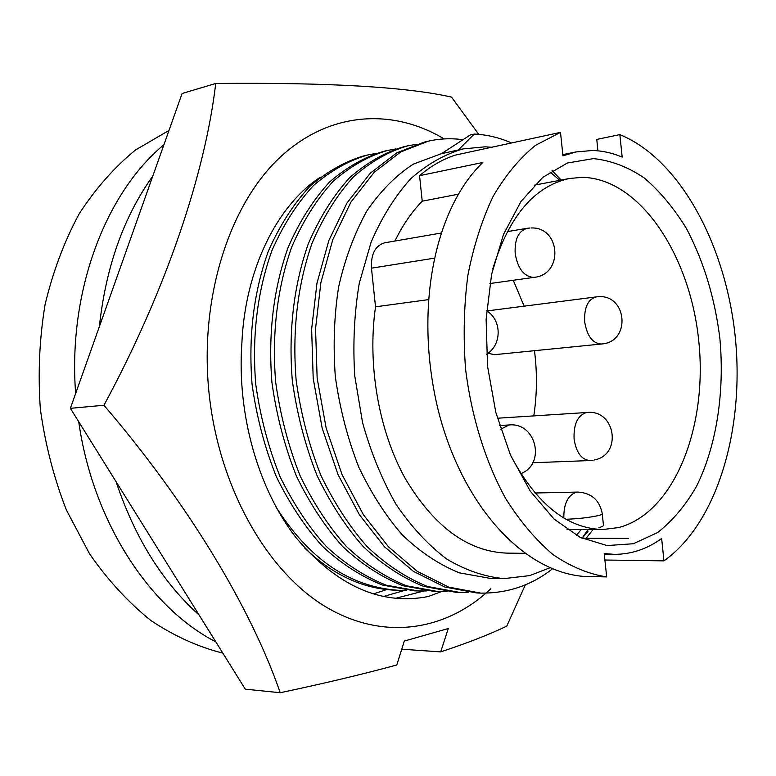 <?xml version="1.0" encoding="UTF-8"?>
<svg xmlns="http://www.w3.org/2000/svg" width="776" height="776" viewBox="0 0 776 776"><rect width="100%" height="100%" fill="white"/><g stroke="black" fill="none" stroke-linecap="round" stroke-linejoin="round"><path stroke-width="1.16" d="M320.304 177.209C276.983 205.339 244.915 269.757 241.85 343.623C236.893 414.297 258.175 488.899 296.015 537.642C336.891 586.035 380.967 605.678 428.245 596.54L441.108 591.729M490.859 588.722C446.2 631.053 382.762 641.606 324.446 606.037C266.372 570.447 219.045 487.231 209.122 393.888C199.219 300.428 228.037 207.949 277.527 159.73C327.239 111.472 391.676 107.418 444.173 138.923M478.743 134.374L451.535 97.107C406.837 86.931 328.229 82.382 215.728 83.478L182.098 93.508L70.373 408.331L103.945 405.266C188.878 504.322 251.424 609.199 280.223 692.726C323.456 683.598 362.305 674.354 396.779 664.983L404.325 641.054L448.285 628.541L440.681 651.888C467.996 642.829 490.034 634.225 506.796 626.096L525.352 584.803M401.755 649.211L440.681 651.888M70.373 408.331L245.284 689.166L280.223 692.726M215.728 83.478C205.281 172.738 166.306 289.807 103.945 405.266M423.735 591.031L395.168 598.412M404.926 590.332L383.208 596.579M386.555 589.634L373.101 593.999M491.741 147.246L485.058 146.829L463.126 148.905C444.561 154.288 427.042 164.279 410.582 178.878C395.1 196.047 381.957 217.105 371.151 242.054L359.24 283.395C354.254 313.329 352.76 344.204 354.758 376.02L362.567 422.6C370.928 452.602 382.122 479.898 396.138 504.487C411.445 526.952 428.323 545.159 446.772 559.089C465.697 570.321 484.777 576.83 504.022 578.615L489.481 578.246L459.334 572.843C439.109 564.618 420.165 552.017 402.482 535.062C386.128 516.418 371.568 493.788 358.803 467.191C347.59 438.556 339.762 408.312 335.3 376.467C333.059 344.816 334.194 314.881 338.695 286.645C345 258.825 354.389 233.595 366.844 210.946C380.803 190.683 396.361 175.046 413.492 164.046L441.554 153.629M504.022 578.615L529.775 575.598L549.728 567.848M458.296 150.001L474.194 134.083L470.256 134.966L441.476 153.677L463.126 148.905M559.816 180.323L549.98 171.962M419.554 175.677C430.825 166.064 442.737 159.216 455.289 155.122L560.505 132.376L562.939 155.84L575.928 151.951L592.563 150.486C602.583 150.786 612.458 152.988 622.177 157.111L619.849 134.617C680.028 159.264 725.803 245.061 735.25 336.939C744.698 428.818 717.49 522.888 663.955 560.864L661.647 538.486C647.087 549.068 631.286 554.355 614.233 554.345L604.232 553.56L606.657 576.908L582.844 576.345C520.9 570.874 459.673 501.703 437.072 405.441C414.064 304.59 436.015 207.221 482.827 162.475L419.554 175.677L422.222 201.188L458.112 194.243M633.323 543.743L657.65 532.54C672.588 520.812 685.548 505.399 696.538 486.3C716.597 445.666 724.736 392.239 719.905 338.763C714.909 298.12 703.764 261.386 686.45 228.532C674.063 208.308 660.037 191.478 644.381 178.043C628.017 166.937 611.022 160.457 593.407 158.614L567.353 163.018L542.725 177.394L520.977 201.488L503.517 234.362L491.596 274.384L486.115 319.295L487.551 366.34L495.854 412.551L510.443 455.008L530.289 491.16L554.035 519.037L580.147 537.361L607.065 545.567L633.323 543.743M510.54 455.231C536.313 503.905 567.081 528.66 602.855 529.513L618.423 527.602C674.179 513.343 707.935 426.955 698.759 340.984C690.213 254.945 639.56 178.218 582.097 177.335L569.448 178.49C534.48 186.065 508.93 216.184 492.799 268.845M533.781 415.897C537.07 394.509 537.293 372.781 534.46 350.694M524.043 305.919L513.266 280.262M602.292 514.09L603.359 524.363C604.291 525.517 602.826 526.613 598.936 527.651M488.026 353.206L494.38 354.69L601.526 344.01M78.725 421.737C92.848 521.617 149.419 607.773 215.815 641.849M116.051 481.663C134.82 537.729 162.514 582.194 199.131 615.067M168.993 130.436L135.538 149.972C114.46 167.179 95.661 188.481 79.152 213.866C64.321 241.336 52.962 271.581 45.076 304.599C39.43 338.685 37.849 373.479 40.342 408.991C45.192 444.231 53.864 477.88 66.358 509.939L89.57 553.86C107.883 580.176 128.321 602.389 150.874 620.519C174.212 636.039 198.21 646.912 222.857 653.149M163.94 144.685C105.342 193.253 67.822 291.786 75.65 393.471M152.794 176.065C123.636 216.873 105.827 267.051 99.376 326.599M596.637 296.859L486.853 310.943M560.505 132.376L535.508 145.325C519.678 158.159 505.545 175.192 493.129 196.406C482.012 219.792 473.593 246.108 467.87 275.344C463.922 305.725 463.146 336.93 465.561 368.959C471.449 416.702 485.446 461.613 505.603 498.415C519.998 521.268 535.818 540.009 553.065 554.636C570.748 566.645 588.615 574.075 606.657 576.908M619.849 134.617L596.793 139.418L597.869 150.816M422.222 201.188C411.707 211.945 402.608 225.234 394.926 241.035M441.02 233.062L384.595 242.82C375.235 245.643 370.86 254.091 371.462 268.176L375.516 306.811L428.274 299.662M375.516 306.811C367.242 364.613 378.669 430.302 404.917 477.958C433.784 526.594 467.792 551.649 506.932 553.123L524.508 553.327M587.723 530.057L581.99 538.243L628.376 538.379M604.911 560.02L663.955 560.864M582.107 538.243L587.868 531.492L587.665 529.533M586.122 538.263L593.058 529.523M474.194 134.083C486.746 134.607 499.21 137.565 511.568 142.959M552.046 170.613L561.223 180.051M581.127 529.542L576.393 535.392M552.299 568.924C531.57 585.317 507.737 593.388 480.8 593.106L448.78 587.141L417.313 571.388L388.466 546.808L363.43 514.769L342.051 474.592L326.133 427.993L317.142 378.125L315.56 328.617L320.876 282.61L332.759 239.736L350.927 202.109L374.168 172.35L400.659 151.97L428.371 141.154C439.575 138.603 451.069 138.109 462.835 139.67M476.813 592.971L444.784 587.015L413.327 571.291L384.479 546.77L359.453 514.808L338.084 474.728L322.185 428.255L313.203 378.494L311.642 329.121L316.967 283.211L328.869 240.444L347.047 202.885L370.298 173.184L396.798 152.843L424.52 142.027M468.161 592.321L459.45 592.379L427.421 586.472C405.964 577.722 385.876 564.443 367.155 546.624C349.811 527.04 334.388 503.284 320.866 475.339C309.023 445.298 300.778 413.56 296.131 380.143C292.135 330.023 297.674 284.773 311.952 243.489C323.146 217.241 336.988 195.019 353.468 176.831C370.928 161.592 389.028 151.271 407.759 145.849L416.169 144.317M459.479 592.379L455.58 592.253L423.521 586.346C402.065 577.616 381.976 564.365 363.265 546.595C345.931 527.059 330.518 503.352 317.006 475.484C305.172 445.502 296.936 413.85 292.3 380.512C288.313 330.508 293.871 285.364 308.15 244.178C319.363 217.978 333.205 195.804 349.685 177.646C367.155 162.436 385.265 152.125 404.005 146.703M447.112 591.622L438.615 591.671L406.575 585.812C385.129 577.169 365.06 564.045 346.377 546.45C329.082 527.117 313.698 503.653 300.234 476.076C288.439 446.423 280.252 415.092 275.655 382.112C271.736 332.632 277.342 287.945 291.66 247.156C302.892 221.199 316.763 199.209 333.263 181.196C350.752 166.093 368.881 155.84 387.641 150.428L395.847 148.924M434.812 591.545L402.773 585.696C381.326 577.063 361.267 563.968 342.585 546.42C325.299 527.127 309.925 503.721 296.471 476.212C284.685 446.627 276.508 415.373 271.93 382.471C268.021 333.108 273.637 288.526 287.964 247.816C299.196 221.917 313.067 199.975 329.577 181.991C347.076 166.918 365.205 156.674 383.975 151.262M426.567 590.943L418.264 590.972L386.235 585.182C364.798 576.626 344.767 563.657 326.114 546.285C308.858 527.185 293.522 504.022 280.117 476.794C268.38 447.519 260.251 416.596 255.711 384.023C251.87 335.183 257.516 291.039 271.881 250.716C283.133 225.059 297.033 203.302 313.553 185.464C331.071 170.497 349.219 160.302 367.999 154.899L376.011 153.415M414.549 590.846L382.519 585.065C361.092 576.529 341.062 563.589 322.418 546.246C305.172 527.195 289.846 504.09 276.45 476.92C264.723 447.713 256.604 416.867 252.074 384.372C248.242 335.639 253.907 291.601 268.273 251.366C279.535 225.758 293.435 204.049 309.964 186.24C327.472 171.292 345.63 161.117 364.41 155.714M406.498 590.274L398.389 590.303C349.85 587.005 308.974 559.108 275.781 506.621M394.761 590.177C362.334 588.703 332.235 574.57 304.444 547.778M563.832 518.009C563.667 503.925 567.78 495.34 576.161 492.265L577.877 492.071C591.37 492.944 599.479 500.045 602.215 513.382C603.107 514.003 601.604 514.789 597.695 515.72C588.625 517.64 578.052 518.814 565.966 519.26M529.979 227.999L527.059 228.309C518.484 230.967 514.527 239.367 515.186 253.5C517.757 268.545 523.868 276.508 533.529 277.401L534.286 277.323C563.638 274.529 560.689 226.786 531.162 227.969M594.426 459.955C622.42 454.746 615.484 409.398 587.199 412.483L586.346 412.57C577.587 415.432 573.503 424.278 574.095 439.1C576.248 452.583 581.525 459.731 589.935 460.556L593.106 460.226M584.668 321.807C587.054 336.086 592.641 343.487 601.419 344.02L601.672 343.991C631.683 341.847 627.057 293.105 597.18 296.801L596.24 296.898C587.907 299.284 584.056 307.587 584.668 321.807M520.822 473.651C546.226 463.941 536.051 422.037 509.046 424.967L500.685 429.225M371.462 268.176L434.201 258.195M489.879 283.541L534.286 277.323M532.743 462.748L589.935 460.556M486.523 354.263C501.985 345.068 502.043 320.071 486.61 310.788M499.521 425.539L509.046 424.967M497.377 418.225L587.199 412.483M507.232 231.626L527.059 228.309M577.877 492.071L534.984 493.002M567.072 529.572L602.855 529.513M534.295 185.173L569.448 178.49M562.813 154.628L575.928 151.951M604.31 554.229L614.233 554.345M428.323 141.164L424.462 142.047M480.819 593.106L476.833 592.971M407.71 145.859L403.957 146.713M387.593 150.437L383.926 151.271M438.634 591.671L434.832 591.545M367.95 154.909L364.361 155.724M418.283 590.972L414.568 590.846M398.408 590.303L394.78 590.177"/></g></svg>

